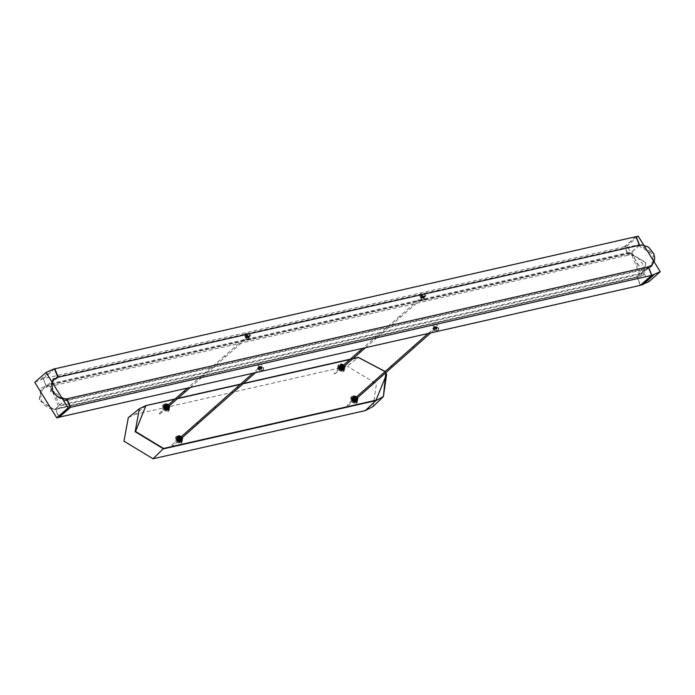 <?xml version="1.0" encoding="UTF-8"?>
<svg xmlns="http://www.w3.org/2000/svg" width="695" height="695" viewBox="0 0 695 695"><rect width="100%" height="100%" fill="white"/><g stroke="black" fill="none" stroke-linecap="round" stroke-linejoin="round"><path stroke-width="0.52" stroke-dasharray="3.48 2.61" d="M58.224 377.185L50.822 383.692L59.596 405.307L640.799 273.326L648.2 266.828M50.822 383.692L632.024 251.712L640.799 273.326M59.596 405.307L66.998 398.808M59.084 417.339L55.617 408.808L636.82 276.827L639.661 274.325L630.886 252.711L628.037 255.213L624.579 246.673L635.96 236.674M640.286 285.358L636.82 276.827M55.617 408.808L58.458 406.306L639.661 274.325M58.458 406.306L49.684 384.691L630.886 252.711M49.684 384.691L46.834 387.185L628.037 255.213M46.834 387.185L43.377 378.653L624.579 246.673M43.377 378.653L54.757 368.654M639.426 245.213L632.024 251.712M648.392 266.828L637.106 276.749L640.573 285.28M639.617 245.213L628.323 255.126L630.487 254.9L636.186 256.516L637.576 257.419L642.501 263.718L643.396 267.323L643.092 270.998L640.66 274.959L637.106 276.749M636.151 236.682L624.857 246.595L628.323 255.126M648.965 281.623L626.925 246.126L624.857 246.595M66.677 398.921L55.383 408.842L58.849 417.374M57.894 377.307L46.608 387.219L43.055 389.009L40.623 392.97L41.205 400.259L44.515 405.168L49.18 408.243L55.383 408.842M54.427 368.776L43.142 378.688L46.608 387.219M34.75 382.346L43.142 378.688M44.94 386.351L41.127 388.279L39.12 400.416L54.41 409.676L639.739 276.766L643.561 274.838L645.568 262.701L630.269 253.44L45.227 386.107L41.127 388.279M54.41 409.676L39.398 400.164L41.405 388.027M630.269 253.44L645.846 262.449L643.839 274.586L639.739 276.766M54.697 409.424L640.026 276.514M630.547 253.189L45.227 386.107M647.558 268.722L651.371 266.802L653.378 254.665L638.08 245.396L56.364 377.498L52.542 379.418L50.535 391.554L65.834 400.815L647.558 268.722L652.223 266.055L654.238 253.91L638.94 244.649L57.216 376.742L53.402 378.671L51.395 390.807L66.694 400.068L648.409 267.975M178.042 440.943L177.746 440.204L178.042 440.943M179.449 438.701L179.753 439.44L179.449 438.701M178.876 442.984L179.64 442.611L180.083 440.074L176.912 438.154L176.148 438.528L175.705 441.064L178.876 442.984M177.477 437.65L180.648 439.57L180.214 442.116L179.44 442.489L176.269 440.569L176.712 438.032L177.477 437.65M177.772 438.363L180.005 439.718L179.692 441.507L179.154 441.777L176.912 440.421L177.772 438.363M178.337 437.867L180.578 439.223L180.266 441.012L179.727 441.282L177.486 439.918L178.337 437.867M178.05 437.155L177.286 437.529L176.843 440.065L180.014 441.985L180.778 441.612L181.221 439.075L178.05 437.155M165.106 409.086L164.802 408.339L165.106 409.086M166.513 406.844L166.817 407.583L166.513 406.844M165.94 411.127L166.704 410.754L167.148 408.217L163.977 406.297L163.203 406.671L162.769 409.207L165.94 411.127M164.541 405.793L167.712 407.713L167.269 410.25L166.505 410.632L163.334 408.712L163.777 406.175L164.541 405.793M164.828 406.506L167.069 407.861L166.757 409.65L166.218 409.92L163.977 408.564L164.828 406.506M165.401 406.002L167.643 407.357L167.33 409.155L166.791 409.416L164.55 408.061L165.401 406.002M165.115 405.298L164.35 405.671L163.907 408.208L167.078 410.128L167.843 409.755L168.286 407.218L165.115 405.298M353.225 401.163L352.93 400.424L353.225 401.163M354.632 398.921L354.937 399.66L354.632 398.921M354.059 403.204L354.824 402.831L355.267 400.294L352.096 398.374L351.331 398.748L350.888 401.284L354.059 403.204M352.669 397.87L355.84 399.79L355.397 402.327L354.632 402.709L351.453 400.789L351.896 398.252L352.669 397.87M352.956 398.583L355.188 399.938L354.884 401.727L354.337 401.997L352.104 400.641L352.956 398.583M353.52 398.087L355.762 399.443L355.449 401.232L354.91 401.493L352.669 400.138L353.52 398.087M353.234 397.375L352.469 397.748L352.026 400.285L355.197 402.205L355.962 401.832L356.405 399.295L353.234 397.375M340.289 369.297L339.994 368.559L340.289 369.297M341.697 367.064L342.001 367.803L341.697 367.064M341.123 371.347L341.888 370.974L342.331 368.437L339.16 366.517L338.395 366.891L337.952 369.427L341.123 371.347M339.725 366.013L342.896 367.933L342.461 370.47L341.688 370.852L338.517 368.932L338.96 366.387L339.725 366.013M340.02 366.725L342.253 368.081L341.94 369.87L341.401 370.14L339.16 368.784L340.02 366.725M340.585 366.222L342.826 367.577L342.513 369.375L341.975 369.636L339.733 368.281L340.585 366.222M343.121 369.888L343.469 367.438L340.298 365.509L339.534 365.891L339.091 368.428L342.261 370.348L343.095 369.914M169.441 405.654L168.564 404.664L169.441 405.654M168.581 408.782L168.416 407.183L165.367 405.107M164.541 405.35L163.777 408.234L167.13 410.276L168.242 409.564M167.591 407.374L165.427 406.062L164.602 408.052L166.765 409.364L167.591 407.374M167.017 407.869L164.854 406.566L164.029 408.547L166.192 409.859L167.017 407.869M164.55 404.438L162.812 405.124L162.178 408.973L167.026 411.909L168.233 411.301L168.65 406.975M168.407 406.566L167.53 405.567M163.03 408.226L163.664 404.377L164.88 403.76L169.728 406.705L169.094 410.554L167.877 411.162L163.03 408.226M182.377 437.511L181.499 436.521L182.377 437.511M181.517 440.639L181.352 439.04L178.294 436.964M177.477 437.207L176.712 440.1L180.066 442.133L181.178 441.421M180.526 439.231L178.363 437.919L177.538 439.909L179.701 441.221L180.526 439.231M179.953 439.735L177.79 438.423L176.964 440.413L179.128 441.725L179.953 439.735M177.494 436.304L175.748 436.981L175.114 440.83L179.962 443.766L181.178 443.158L181.586 438.832M181.343 438.423L180.465 437.424M175.965 440.083L176.6 436.234L177.816 435.626L182.663 438.562L182.029 442.411L180.813 443.019L175.965 440.083M357.56 397.731L356.683 396.741L357.56 397.731M356.709 400.859L356.535 399.26L353.173 397.227L352.365 397.627L351.896 400.32L355.258 402.353L356.361 401.641M355.71 399.451L353.546 398.139L352.721 400.129L354.884 401.441L355.71 399.451M355.145 399.946L352.973 398.643L352.156 400.633L354.32 401.936L355.145 399.946M352.678 396.515L350.932 397.201L350.297 401.05L355.145 403.986L356.361 403.378L356.77 399.052M356.526 398.643L355.649 397.644M351.149 400.303L351.792 396.454L352.999 395.846L357.847 398.782L357.213 402.631L356.005 403.239L351.149 400.303M344.624 365.874L343.747 364.875L344.624 365.874M343.764 369.002L343.599 367.403L340.55 365.327M339.725 365.57L338.96 368.454L342.322 370.487L343.426 369.775M342.774 367.594L340.611 366.282L339.786 368.272L341.949 369.584L342.774 367.594M342.201 368.089L340.037 366.778L339.212 368.767L341.384 370.079L342.201 368.089M337.362 369.193L342.209 372.129L343.426 371.521L344.06 367.672L339.212 364.736L337.996 365.344L337.362 369.193M338.213 368.446L338.847 364.597L340.064 363.98L344.911 366.917L344.277 370.765L343.069 371.382L338.213 368.446M146.037 405.576L135.047 414.411L128.306 417.634M135.047 414.411L347.326 366.213L358.316 357.369M373.119 406.462L376.429 383.831L347.326 366.213M260.564 366.534L261.641 367.273L260.66 366.404L252.745 373.363M173.012 445.703L171.934 444.965L172.907 445.834L180.04 439.57M179.162 438.571L171.934 444.965M261.641 367.273L255.456 372.746M247.611 337.492L247.133 336.302L247.611 337.492M224.711 355.883L225.197 357.082L224.52 355.979L247.133 336.302M159.355 413.959L159.772 412.934L159.355 413.959L160.006 413.942M166.227 406.714L159.772 412.934M423.003 297.608L422.317 296.522L422.803 297.712L422.013 297.234L422.126 296.609M399.894 316.103L400.381 317.302L399.703 316.199L422.317 296.522M334.191 373.806L335.277 373.554L334.191 373.806L334.304 373.18L341.41 366.934M342.288 367.933L335.277 373.554M347.126 405.663L348.212 405.42L347.126 405.663L347.239 405.037L354.346 398.791M355.223 399.79L348.212 405.42M436.825 326.998L435.748 327.241L436.825 326.998L436.721 327.623L430.639 332.966M435.748 327.241L427.938 333.583M421.874 296.539L422.204 297.364L421.361 297.556L421.031 296.739L422.091 295.974L424.185 296.279L424.532 297.13L424.61 295.922L424.185 296.279M421.361 297.556L420.927 297.955L421.031 296.739M422.204 297.364L420.927 297.955M424.61 295.922L423.342 296.47M424.376 300.031L421.848 299.545L420.006 297.39L419.936 294.836L421.674 293.377L424.202 293.863L426.044 296.018L426.078 298.668L424.376 300.031M424.515 300.031L422.1 299.623L420.032 294.541L421.743 293.203L424.15 293.603L426.217 298.694L424.515 300.031M421.778 297.755L423.02 298.251L424.098 296.939L423.759 296.113M423.02 298.251L424.532 297.13M420.579 297.095L422.091 295.974M424.94 296.748L424.098 296.939M423.576 297.729L422.117 296.843L422.325 295.67L424.141 296.383L423.576 297.729M436.686 327.944L436.356 327.119L437.198 326.928L437.529 327.753L435.609 329.256L433.515 328.952L433.619 327.736L433.515 328.952M437.198 326.928L436.773 327.284L437.12 328.136L437.529 327.753M436.356 327.119L435.93 327.475L436.773 327.284M433.949 328.561L434.792 328.37L434.366 328.761M434.262 324.383L436.79 324.869L438.632 327.024L438.701 329.578L436.964 331.037L434.436 330.551L432.533 328.231L432.525 325.842L434.262 324.383M434.332 324.209L436.747 324.608L438.806 329.699L437.103 331.037L434.688 330.629L432.62 325.547L434.332 324.209M435.93 327.475L434.688 326.98L434.019 327.91L434.462 327.545L434.792 328.37M434.688 326.98L433.167 328.101M437.12 328.136L435.609 329.256M433.619 327.736L434.462 327.545M435.261 326.502L436.729 327.388L436.173 328.735L434.705 327.849L435.261 326.502M423.099 296.991L422.803 297.712L423.099 296.991L422.013 297.234M423.663 296.496L422.586 296.739L423.663 296.496L423.559 297.121L378.123 336.701L377.446 335.598L377.924 336.797M422.586 296.739L422.69 296.113L422.117 296.617M261.502 367.724L261.164 366.899L262.015 366.708L262.345 367.533L260.425 369.036L258.332 368.741L258.427 367.525L258.332 368.741M262.015 366.708L261.589 367.064L261.937 367.916L262.345 367.533M261.164 366.899L260.747 367.255L261.589 367.064M258.766 368.341L259.609 368.15L259.183 368.541M259.079 364.163L261.607 364.649L263.448 366.804L263.518 369.358L261.78 370.817L259.252 370.331L257.411 368.176L257.341 365.622L259.079 364.163M259.148 363.989L261.555 364.389L263.622 369.479L261.919 370.817L259.504 370.418L257.437 365.327L259.148 363.989M260.747 367.255L259.496 366.76L258.835 367.69L259.278 367.325L259.609 368.15M259.496 366.76L257.984 367.881M261.937 367.916L260.425 369.036M258.427 367.525L259.278 367.325M260.078 366.282L261.546 367.168L261.372 368.315L259.522 367.629L260.078 366.282M246.682 336.328L247.02 337.144L246.178 337.336L245.839 336.519L246.907 335.755L249.001 336.059L249.349 336.91L249.757 336.528L249.418 335.702L249.001 336.059M246.178 337.336L245.743 337.735L245.839 336.519M247.02 337.144L245.743 337.735M249.418 335.702L248.15 336.25M249.192 339.812L246.664 339.325L244.822 337.171L244.753 334.616L246.49 333.157L249.018 333.643L250.86 335.798L250.93 338.352L249.192 339.812M249.323 339.812L246.916 339.412L244.848 334.321L246.551 332.983L248.966 333.383L251.034 338.474L249.323 339.812M246.586 337.535L247.837 338.031L248.914 336.719L248.575 335.894M247.837 338.031L249.349 336.91M245.396 336.875L246.907 335.755M249.757 336.528L248.914 336.719M248.393 337.509L246.925 336.623L247.142 335.45L248.949 336.163L248.393 337.509M246.925 336.406L247.576 336.389M247.733 336.91L248.15 335.885L247.733 336.91L248.384 336.893L202.931 376.482L202.254 375.378L202.74 376.577M246.934 336.397L248.15 335.885M638.21 236.213L626.925 246.126M52.368 369.245L41.083 379.157M638.08 245.396L638.94 244.649M65.834 400.815L66.694 400.068M57.216 376.742L56.364 377.498M180.127 437.72L181.004 438.719M177.295 437.529L176.982 439.944L180.153 441.864L180.804 441.586M180.943 441.464L181.36 438.945L178.189 437.025M167.191 405.863L168.068 406.862M164.324 405.689L164.046 408.087L167.217 410.007L167.895 409.703M168.008 409.607L168.425 407.088L165.254 405.168M355.31 397.94L356.188 398.939M352.478 397.748L352.165 400.164L355.336 402.084L356.014 401.78M356.135 401.684L356.544 399.165L353.373 397.245M342.374 366.083L343.252 367.082M339.673 365.761L339.23 368.307L342.4 370.227L343.078 369.914M343.191 369.827L343.608 367.308L340.437 365.388M167.973 409.85L168.537 409.346L167.703 409.772L164.289 407.583M167.886 405.255L168.763 406.245M180.909 441.707L181.482 441.212L180.639 441.629L177.225 439.44M180.822 437.112L181.699 438.111M356.092 401.927L356.665 401.432L355.823 401.849L352.408 399.66M356.014 397.332L356.891 398.331M343.156 370.07L343.73 369.566L342.887 369.992L339.473 367.803M343.078 365.474L343.956 366.465M385.152 371.547L385.786 372.763M385.099 371.599L385.725 372.815M352.947 358.594L350.219 359.211M243.285 383.492L240.592 384.1M177.764 398.374L175.036 398.991L177.781 398.357M174.697 399.286L177.425 398.669M240.262 384.405L242.955 383.788M349.88 359.506L352.608 358.889M259.721 367.308L260.503 368.272L259.426 367.533M237.846 388.236L237.36 387.046M215.042 406.879L215.528 408.069M179.353 438.476L180.135 439.44M197.701 423.907L197.215 422.716M224.52 355.979L202.254 375.378M184.809 392.154L184.323 390.964M166.418 406.618L166.904 407.809M399.703 316.199L377.446 335.598M359.993 352.374L359.506 351.184M341.61 366.83L342.392 367.308L342.088 368.029M355.023 399.886L355.327 399.165L354.546 398.695M391.911 367.238L391.424 366.048M413.143 346.744L413.638 347.934M435.687 327.997L434.905 327.519L434.61 328.24L435.391 328.718L435.687 327.997L435.391 328.718M372.998 382.406L373.484 383.597M434.905 327.519L434.61 328.24M420.353 297.59L421.596 294.602L424.845 296.565L423.603 299.554L420.353 297.59M424.619 296.643L421.63 294.836L420.492 297.582L424.619 296.643M437.433 327.571L436.191 330.559L432.942 328.596L434.184 325.608L437.433 327.571M433.089 328.587L436.069 330.394L437.207 327.649L433.089 328.587M262.25 367.351L261.007 370.339L257.758 368.376L259 365.388L262.25 367.351M257.897 368.367L260.886 370.174L262.024 367.429L257.897 368.367M245.17 337.37L246.404 334.382L249.653 336.354L248.419 339.334L245.17 337.37M249.436 336.423L246.447 334.616L245.309 337.362L249.436 336.423M640.66 274.959L651.945 265.038M54.34 379.096L43.055 389.009M652.223 266.055L651.371 266.802M53.402 378.671L52.542 379.418M179.875 439.379L178.163 440.882M180.439 437.45L181.317 438.449M180.231 442.089L179.666 442.593M180.283 440.995L179.71 441.499M179.327 438.762L177.625 440.265M176.686 438.05L176.122 438.554M177.781 438.145L177.208 438.649M166.93 407.522L165.228 409.025M167.504 405.593L168.381 406.592M167.295 410.232L166.731 410.728M167.347 409.138L166.774 409.633M166.392 406.905L164.68 408.399M163.751 406.193L163.186 406.697M164.845 406.288L164.272 406.784M355.058 399.599L353.347 401.102M355.623 397.67L356.5 398.669M355.423 402.309L354.85 402.805M355.466 401.215L354.902 401.719M354.511 398.982L352.808 400.485M351.87 398.27L351.305 398.774M352.964 398.365L352.391 398.861M342.122 367.742L340.411 369.236M342.687 365.813L343.565 366.804M342.487 370.452L341.914 370.948M342.531 369.358L341.966 369.853M341.575 367.125L339.872 368.619M338.934 366.413L338.369 366.908M340.029 366.508L339.455 367.003M164.785 405.072L164.22 405.576M164.88 406.332L164.315 406.836M162.812 405.124L163.664 404.377M167.304 409.086L166.739 409.59M168.233 411.301L169.094 410.554M177.72 436.929L177.155 437.433M177.824 438.189L177.251 438.693M175.748 436.981L176.6 436.234M180.24 440.951L179.675 441.447M181.178 443.158L182.029 442.411M352.904 397.149L352.339 397.653M353.008 398.409L352.435 398.913M350.932 397.201L351.792 396.454M355.423 401.171L354.858 401.667M356.361 403.378L357.213 402.631M339.968 365.292L339.403 365.796M340.072 366.552L339.499 367.056M337.996 365.344L338.847 364.597M342.487 369.306L341.923 369.81M343.426 371.521L344.277 370.765M385.829 372.72L385.195 371.512M240.609 384.092L243.302 383.475M350.237 359.193L352.964 358.577M190.161 387.575L202.931 376.482M202.063 375.474L187.415 388.201M167.104 407.713L159.998 413.951M365.344 347.795L378.123 336.701M377.246 335.694L362.608 348.412M425.627 299.467L424.463 300.049L420.623 293.768M422.325 295.67L421.743 296.148M423.411 298.051L423.967 297.53M433.211 324.774L437.059 331.055L438.224 330.472M436.556 328.535L436 329.056M434.332 327.154L434.914 326.676M258.027 364.554L261.867 370.835L263.031 370.253M261.372 368.315L260.816 368.837M259.148 366.934L259.73 366.456M250.443 339.247L249.279 339.829L245.439 333.548M247.142 335.45L246.551 335.928M248.228 337.831L248.775 337.31"/><path stroke-width="1.04" d="M651.667 275.359L70.464 407.339L66.998 398.808L648.2 266.828L651.667 275.359L640.286 285.358L59.032 417.217M70.464 407.339L59.084 417.339M54.479 368.897L635.96 236.674L639.426 245.213L58.224 377.185L54.757 368.654M636.151 236.682L639.617 245.213L641.772 244.988L647.471 246.595L648.861 247.498L653.795 253.797L654.69 257.411L654.377 261.085L651.945 265.038L648.392 266.828L651.858 275.368L640.573 285.28L648.965 281.623L660.25 271.71L638.21 236.213L636.012 236.804M651.858 275.368L660.25 271.71M70.143 407.461L58.849 417.374L56.79 417.843L34.75 382.346L46.035 372.433L54.427 368.776L57.894 377.307L54.34 379.096L52.394 381.729L51.908 383.058L52.499 390.338L54.436 393.717L57.424 396.637L60.465 398.331L66.677 398.921L70.143 407.461L68.075 407.93L46.035 372.433M169.78 406.314L169.441 405.654L169.78 406.314L168.216 410.093L164.116 407.609L168.216 410.093L169.78 406.314M168.564 404.664L165.679 403.83L164.116 407.609L165.679 403.83L168.564 404.664M165.367 405.107L164.541 405.35M168.242 409.564L168.581 408.782M167.53 405.567L164.55 404.438M182.715 438.18L182.377 437.511L182.715 438.18L181.152 441.951L177.051 439.466L181.152 441.951L182.715 438.18M181.499 436.521L178.615 435.695L177.051 439.466L178.615 435.695L181.499 436.521M178.294 436.964L177.477 437.207M181.178 441.421L181.517 440.639M180.465 437.424L177.494 436.304M357.908 398.4L357.56 397.731L357.908 398.4L356.344 402.17L352.235 399.686L356.344 402.17L357.908 398.4M356.683 396.741L353.798 395.915L352.235 399.686L353.798 395.915L356.683 396.741M356.361 401.641L356.709 400.859M355.649 397.644L352.678 396.515M344.963 366.534L344.624 365.874L344.963 366.534L343.399 370.313L339.299 367.829L343.399 370.313L344.963 366.534M343.747 364.875L340.863 364.05L339.299 367.829L340.863 364.05L343.747 364.875M340.55 365.327L339.725 365.57M343.426 369.775L343.764 369.002M385.725 372.815L386.481 374.509L375.795 400.65L365.344 410.589L153.065 458.787L163.534 448.449L135.534 431.491L145.95 405.593L174.697 399.286M385.786 372.763L386.602 374.57L383.371 396.628L375.795 400.65L163.507 448.857L135.143 431.673L139.382 408.73L128.306 417.634L123.962 441.169L153.065 458.787M365.344 410.589L373.119 406.462L383.371 396.628L385.829 372.72M653.917 274.899L642.632 284.811M68.075 407.93L56.79 417.843M181.004 438.719L180.231 440.639L178.181 439.396L178.963 437.503L180.127 437.72M178.189 437.025L177.295 437.529M168.068 406.862L167.295 408.773L165.245 407.531L166.027 405.645L167.191 405.863M165.254 405.168L164.359 405.671L165.393 405.098L167.504 405.593M356.188 398.939L355.423 400.859L353.364 399.608L354.146 397.722L355.31 397.94M353.373 397.245L352.478 397.748M343.252 367.082L342.487 368.993L340.428 367.751L341.21 365.865L342.374 366.083M340.437 365.388L339.673 365.761M164.289 407.583L164.785 405.072L165.627 404.655L167.886 405.255M168.763 406.245L168.537 409.346L166.635 409.668L164.411 407.618L164.785 405.072M177.225 439.44L177.72 436.929L178.563 436.512L180.822 437.112M181.699 438.111L181.482 441.212L179.571 441.534L177.355 439.475L177.72 436.929M352.408 399.66L352.904 397.149L353.746 396.732L356.014 397.332M356.891 398.331L356.665 401.432L354.754 401.753L352.539 399.695L352.904 397.149M339.473 367.803L339.968 365.292L340.811 364.875L343.078 365.474M343.956 366.465L343.73 369.566L341.818 369.888L339.603 367.837L339.968 365.292M358.316 357.369L385.152 371.547M352.608 358.889L358.481 357.551L352.947 358.594M385.099 371.599L358.229 357.395M146.037 405.576L175.036 398.991L145.985 405.576L139.382 408.73L145.95 405.593M350.219 359.211L243.285 383.492M240.592 384.1L177.764 398.374M375.821 400.242L163.534 448.449M177.425 398.669L240.262 384.405M242.955 383.788L349.88 359.506M252.745 373.363L237.169 387.15L238.168 387.958M215.85 407.783L214.851 406.983L197.015 422.812L198.023 423.62M179.058 438.701L179.84 439.666M187.415 388.201L184.132 391.059L185.122 391.884M167.226 407.531L166.452 407.722L166.227 406.714L184.132 391.059M362.608 348.412L359.315 351.279L360.314 352.104M342.088 368.029L342.392 367.308L342.088 368.029L341.306 367.551L341.61 366.83L341.306 367.551M355.023 399.886L355.327 399.165L355.023 399.886L354.241 399.416L354.546 398.695L354.241 399.416M373.806 383.319L372.798 382.511L391.224 366.152L392.232 366.951M413.951 347.648L412.952 346.84L391.224 366.152M177.303 437.511L178.328 436.955L180.439 437.45M181.317 438.449L181.656 440.109L180.943 441.464M168.381 406.592L168.72 408.252L168.008 409.607M352.487 397.731L353.512 397.175L355.623 397.67M356.5 398.669L356.839 400.329L356.135 401.684M339.551 365.874L340.576 365.318L342.687 365.813M343.565 366.804L343.903 368.472L343.191 369.827M385.195 371.512L358.272 357.369L352.964 358.577M177.781 398.357L240.609 384.092M243.302 383.475L350.237 359.193M180.04 439.57L255.456 372.746M179.162 438.571L197.015 422.812M237.169 387.15L214.851 406.983M167.104 407.713L190.161 387.575M342.288 367.933L365.344 347.795M359.315 351.279L341.41 366.934M354.346 398.791L372.798 382.511M355.223 399.79L430.639 332.966M427.938 333.583L412.952 346.84"/></g></svg>
